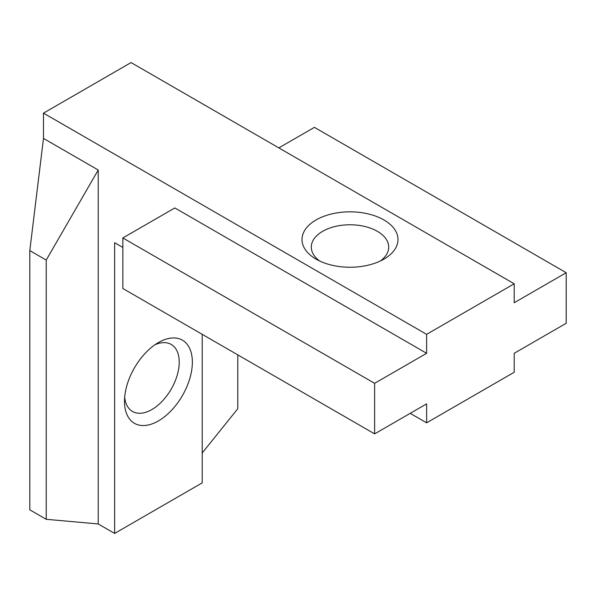 <?xml version="1.0" encoding="UTF-8"?>
<svg xmlns="http://www.w3.org/2000/svg" width="596" height="596" viewBox="0 0 596 596"><rect width="100%" height="100%" fill="white"/><g stroke="black" fill="none" stroke-linecap="round" stroke-linejoin="round"><path stroke-width="0.89" d="M383.936 219.946A47.993 27.707 0 0 0 316.066 219.946A47.993 27.707 0 0 0 316.059 259.126L316.059 259.126A47.993 27.707 0 0 0 383.936 259.126A47.993 27.707 0 0 0 383.936 219.946M380.293 261.026A38.703 22.343 0 0 0 388.704 247.117A38.703 22.343 0 0 0 377.365 231.322A38.703 22.343 0 0 0 335.19 226.473A38.703 22.343 0 0 0 311.298 247.117A38.703 22.343 0 0 0 319.702 261.026M154.967 344.764A38.703 22.343 -60 0 1 171.208 344.436A38.703 22.343 -60 0 1 177.146 375.443A38.703 22.343 -60 0 1 151.861 409.549A38.703 22.343 -60 0 1 132.506 411.471A38.703 22.343 -60 0 1 124.668 397.234M158.424 342.558L158.424 342.558A47.993 27.707 -60 0 1 192.359 362.152A47.993 27.707 -60 0 1 158.424 420.925A47.993 27.707 -60 0 1 124.489 401.339A47.993 27.707 -60 0 1 158.424 342.558L158.424 342.558M122.85 247.437L114.641 242.699L114.641 533.427L202.215 482.864L202.215 334.341M410.204 413.341L426.624 422.825L514.199 372.262L514.199 353.301L566.2 323.278L566.2 272.715L514.199 302.738L514.199 283.778L131.06 62.573L43.486 113.136L43.486 138.414L98.221 170.016L98.221 523.951L46.22 519.302L29.8 509.826L29.8 250.596L43.486 138.414M237.789 354.881L237.789 408.7L202.215 452.96M29.8 250.596L46.22 260.079L46.22 519.302M46.22 260.079L98.221 170.016M426.624 353.301L374.631 383.317L122.85 237.953L174.844 207.937L426.624 353.301L426.624 334.341L514.199 283.778M43.486 113.136L426.624 334.341M98.221 523.951L114.641 533.427M426.624 422.825L426.624 403.865L374.631 433.881L374.631 383.317M122.85 237.953L122.85 288.516L374.631 433.881M566.2 272.715L314.42 127.35L278.846 147.89"/></g></svg>
